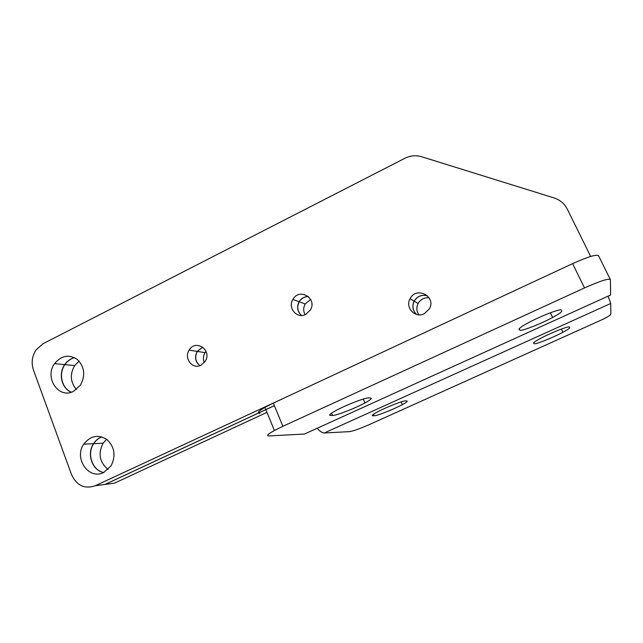 <?xml version="1.0" encoding="UTF-8"?>
<svg xmlns="http://www.w3.org/2000/svg" width="643" height="643" viewBox="0 0 643 643"><rect width="100%" height="100%" fill="white"/><g stroke="black" fill="none" stroke-linecap="round" stroke-linejoin="round"><path stroke-width="0.96" d="M292.171 394.312L95.317 485.714L104.962 484.444L274.376 405.637M103.579 472.533C92.15 470.443 86.443 453.878 93.524 443.678C95.638 440.447 98.387 438.18 101.771 436.878M71.293 392.206C61.624 388.493 58.143 373.704 64.718 364.621C67.258 360.988 70.521 358.657 74.516 357.621M416.576 314.435C412.661 310.633 411.841 306.197 414.132 301.133C417.42 296.013 421.937 294.293 427.683 295.965M199.893 365.666C195.279 361.816 194.379 357.058 197.192 351.391L202.738 347.083M301.487 315.44C297.323 311.598 296.536 307.024 299.116 301.72C301.326 298.256 304.412 296.527 308.359 296.519M95.317 485.714C84.627 489.323 76.694 485.634 71.534 474.63L33.436 369.998C31.129 362.917 32.005 356.23 36.056 349.929L43.041 343.724L404.937 158.258C410.371 155.574 415.892 155.051 421.511 156.691L553.953 197.891C559.989 199.877 564.433 203.614 567.279 209.112L590.684 256.461M305.69 314.419C296.953 319.161 287.381 307.852 292.895 299.421C299.357 287.381 317.634 298.376 310.352 310.047L305.69 314.419M200.921 365.24C192.514 369.829 183.568 358.231 189.163 350.113C195.697 338.652 212.479 350.266 205.189 361.326L200.921 365.24M424.219 313.768C415.145 318.55 404.825 307.499 410.057 298.73C416.23 285.958 436.517 296.286 429.452 308.744L424.219 313.768M73.599 391.282L80.455 385.125C85.607 375.399 84.587 366.856 77.393 359.493C68.978 354.06 61.374 355.442 54.567 363.641C44.021 377.666 58.834 399.48 73.599 391.282M103.716 472.468L111.086 465.821C116.037 455.791 114.695 447.054 107.051 439.619C98.226 434.162 90.454 435.681 83.743 444.168C73.583 458.403 88.847 480.329 103.716 472.468M610.247 279.311L598.593 255.826C596.857 254.057 588.192 256.653 572.608 263.63L584.503 287.927C600.192 280.967 608.825 278.194 610.4 279.617L610.601 295L304.46 434.041L269.031 435.93C266.081 435.946 267.874 434.138 274.4 430.497L282.888 426.293L273.323 403.089L264.924 407.381C258.486 411.15 256.782 413.144 259.812 413.345M572.608 263.63L273.323 403.089M584.503 287.927L282.888 426.293M561.773 310.995C561.878 311.959 558.823 314.114 552.618 317.465C540.249 324.168 520.75 331.708 519.809 330.116L519.094 329.441C518.596 328.613 521.618 326.411 528.168 322.85C540.948 315.882 561.307 308.126 561.379 310.159L561.339 310.103M370.689 398.065C372.273 398.355 370.36 399.986 364.951 402.944C354.968 408.401 336.152 415.683 332.527 415.45L330.47 415.434C328.46 415.298 330.285 413.658 335.951 410.539C346.223 404.881 365.947 397.35 368.897 397.921L370.689 398.065M266.966 412.356L114.398 483.198L95.357 485.706M310.649 299.437L305.2 303.978C303.247 307.587 303.215 311.148 305.112 314.676M206.017 351.327L205.045 352.645C203.18 355.86 202.931 359.164 204.305 362.564M429.13 297.83C424.316 297.404 420.643 299.284 418.111 303.472C416.198 307.45 416.463 311.236 418.906 314.821M79.081 361.101L74.668 365.586C69.725 374.25 70.312 382.223 76.445 389.489M106.569 439.249L103.105 443.196C97.881 453.612 99.552 462.365 108.112 469.462M274.392 405.677L105.114 484.42M101.851 436.902C98.508 438.213 95.783 440.471 93.685 443.67C86.628 453.837 92.27 470.346 103.652 472.501M74.596 357.661C70.642 358.706 67.402 361.028 64.887 364.637C58.336 373.687 61.76 388.42 71.381 392.182M427.716 295.997C421.977 294.341 417.468 296.069 414.196 301.173C411.922 306.221 412.726 310.649 416.616 314.451M202.794 347.124L197.321 351.416C194.524 357.042 195.408 361.784 199.965 365.642M308.407 296.56C304.477 296.584 301.414 298.32 299.22 301.76C296.648 307.032 297.42 311.59 301.543 315.44M608.109 296.134L610.713 303.488L610.85 314.218C610.697 314.917 608.294 316.501 603.648 318.968L370.673 423.986C360.434 428.487 353.425 431.035 349.639 431.63L324.281 432.98C322.481 433.052 320.11 431.477 317.16 428.278M533.61 343.193C533.28 342.655 535.515 341.095 540.313 338.523C550.947 332.777 569.441 325.503 569.368 327.07L569.65 327.657C569.73 328.276 567.48 329.811 562.906 332.254C552.53 337.832 534.711 344.913 534.116 343.667L533.553 343.073M372.659 415.764C371.324 415.675 372.795 414.462 377.087 412.131C385.832 407.373 403.523 400.42 405.637 400.894L406.931 400.999C407.992 401.192 406.464 402.405 402.341 404.624C393.797 409.253 376.79 415.997 374.146 415.78L372.659 415.764L372.385 415.129M519.182 328.782L519.809 330.116M331.555 413.16L332.527 415.45M330.028 414.389L330.47 415.434M610.713 303.488L324.281 432.98M373.487 414.253L374.146 415.78M533.69 342.759L534.116 343.667M569.344 327.03L569.65 327.657M299.116 301.72L292.895 299.421M197.192 351.391L189.163 350.113M414.132 301.133L410.057 298.73M64.718 364.621L54.567 363.641M93.524 443.678L83.743 444.168M264.924 407.381L274.4 430.497M552.618 317.465L550.376 312.779M364.951 402.944L363.271 399.062M103.105 443.196L93.685 443.67M74.668 365.586L64.887 364.637M418.111 303.472L414.196 301.173M205.045 352.645L197.321 351.416M305.2 303.978L299.22 301.76M401.152 401.899L402.341 404.624M561.371 329.063L562.906 332.254"/></g></svg>
